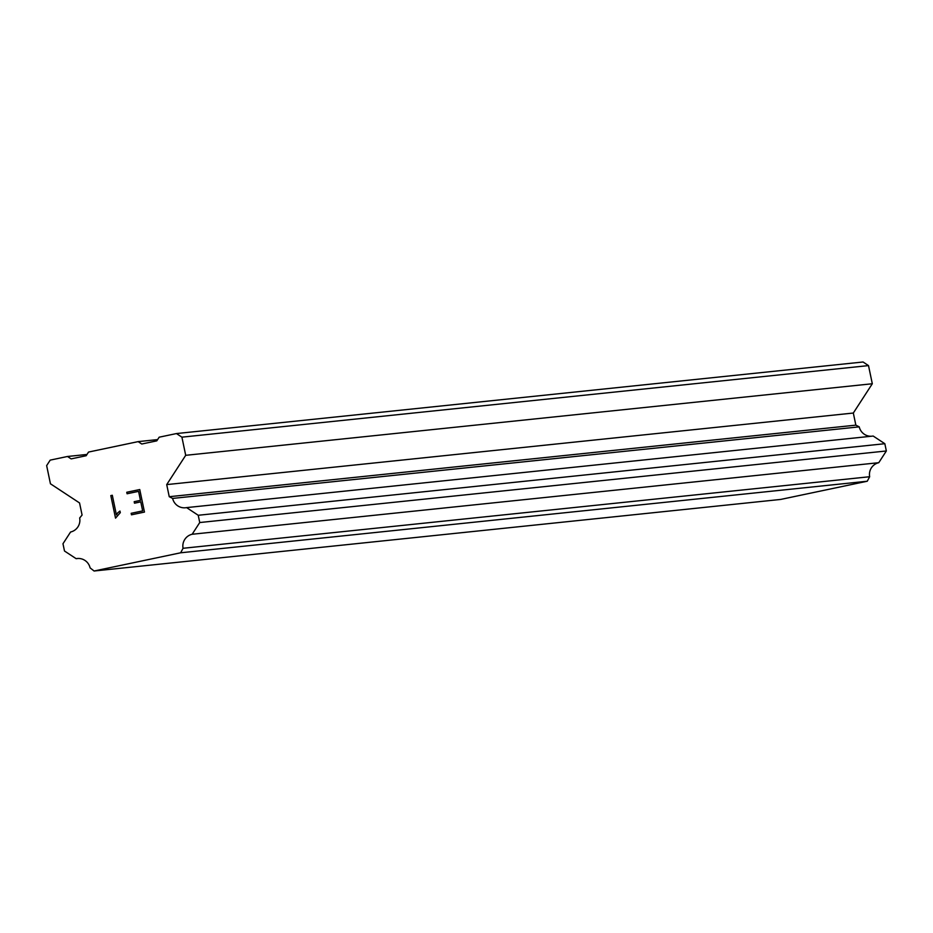 <?xml version="1.0" encoding="UTF-8"?>
<svg xmlns="http://www.w3.org/2000/svg" width="933" height="933" viewBox="0 0 933 933"><rect width="100%" height="100%" fill="white"/><g stroke="black" fill="none" stroke-linecap="round" stroke-linejoin="round"><path stroke-width="1.4" d="M871.142 436.259A12.071 11.977 -96 0 1 859.235 426.859L855.853 425.145L853.322 413.039L872.308 383.755L868.506 365.596L863.06 361.992L176.454 433.565L181.912 437.157L185.702 455.316L166.715 484.6L169.246 496.706L172.628 498.42A12.071 11.977 -96 0 0 186.588 507.61L198.228 515.273L199.744 522.538L192.151 534.259A12.059 11.977 -96 0 0 183.055 548.289L180.652 552.791L94.081 571.008L90.081 567.859A12.059 11.977 -96 0 0 76.133 558.669L64.494 551.006L62.977 543.741L70.57 532.02A12.059 11.977 -96 0 0 79.667 517.99L82.081 515.051L79.55 502.945L50.44 483.784L46.65 465.614L50.207 460.121L67.491 456.482L71.13 458.884L86.163 455.724L88.53 452.062L138.131 441.624L141.769 444.015L156.791 440.854L159.17 437.192L176.454 433.565M94.081 571.008L780.688 499.435L867.258 481.23L869.661 476.728A12.059 11.977 -96 0 1 878.758 462.698L886.35 450.977L884.834 443.711L873.195 436.049L186.588 507.61M142.656 510.887L140.766 501.872L142.656 510.887L131.156 513.313L142.656 510.887M140.766 501.872L134.504 503.19L140.778 501.872M134.504 503.19L134.189 501.686L134.504 503.19M134.189 501.686L140.451 500.368L134.189 501.686M140.451 500.368L138.574 491.353L140.463 500.368M138.574 491.353L127.075 493.767L138.574 491.353M127.075 493.767L126.76 492.262L127.075 493.767M139.752 489.533L126.76 492.262L139.752 489.533L144.463 512.077L131.471 514.818L131.156 513.313L131.471 514.818M119.984 511.062L117.756 512.812L119.972 511.062L120.31 512.649L115.529 518.142L110.817 495.586L115.529 518.142M110.817 495.586L112.31 495.271L116.415 514.911L117.756 512.823L116.415 514.911L112.31 495.271L110.817 495.586M157.607 439.595L138.131 441.624M868.506 365.596L181.912 437.157M872.308 383.755L185.702 455.316M853.322 413.039L166.715 484.6M855.853 425.145L169.246 496.706M859.235 426.859L172.628 498.42M884.834 443.711L198.228 515.273M886.35 450.977L199.744 522.538M878.758 462.698L192.151 534.259M869.661 476.728L183.055 548.289M867.258 481.23L180.652 552.791M78.185 558.459L76.133 558.669M86.979 454.453L67.491 456.482"/></g></svg>
